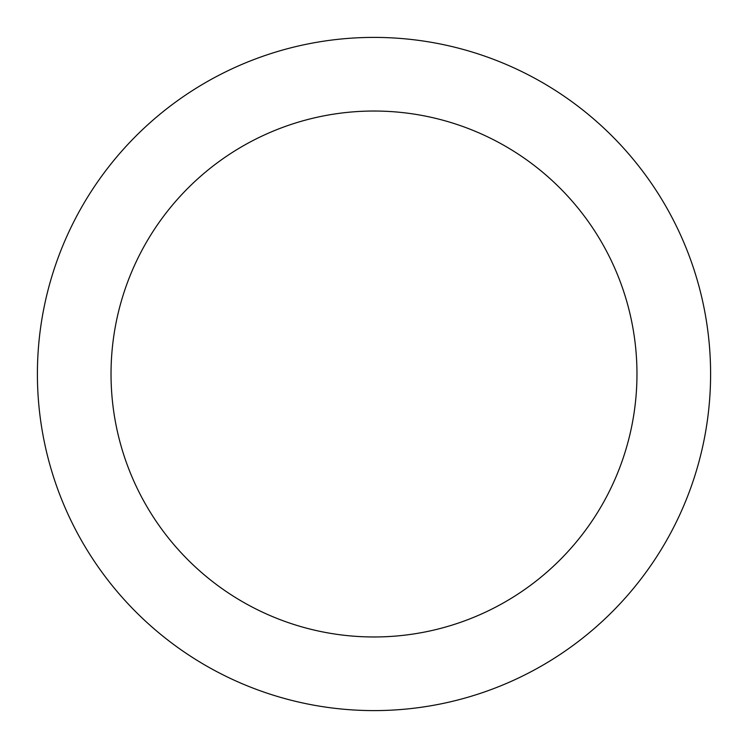 <?xml version="1.0" encoding="UTF-8"?>
<svg xmlns="http://www.w3.org/2000/svg" width="748" height="748" viewBox="0 0 748 748"><rect width="100%" height="100%" fill="white"/><g stroke="black" fill="none" stroke-linecap="round" stroke-linejoin="round"><path stroke-width="1.12" d="M374 111.031A262.969 262.969 0 0 1 636.969 374A262.969 262.969 0 0 1 374 636.969A262.969 262.969 0 0 1 111.031 374A262.969 262.969 0 0 1 374 111.031M374 37.4A336.6 336.6 0 0 1 710.6 374A336.6 336.6 0 0 1 374 710.6A336.6 336.6 0 0 1 37.4 374A336.6 336.6 0 0 1 374 37.4"/></g></svg>
